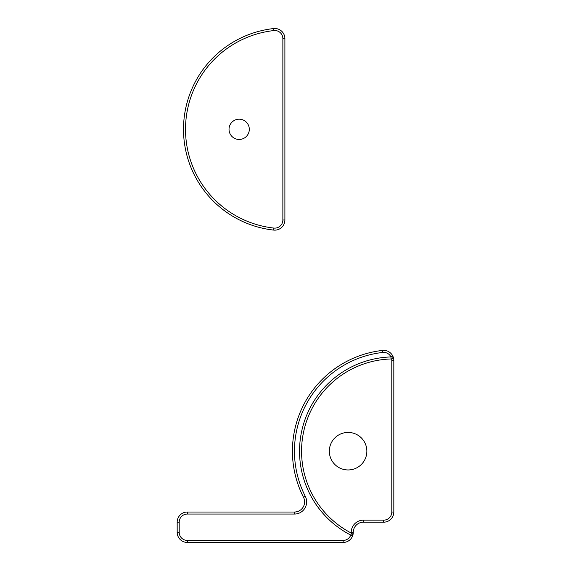 <?xml version="1.0" encoding="UTF-8"?>
<svg xmlns="http://www.w3.org/2000/svg" width="571" height="571" viewBox="0 0 571 571"><rect width="100%" height="100%" fill="white"/><g stroke="black" fill="none" stroke-linecap="round" stroke-linejoin="round"><path stroke-width="0.86" d="M249.306 129.317A10.142 10.142 0 0 1 234.096 138.103A10.142 10.142 0 0 1 234.096 120.538A10.142 10.142 0 0 1 249.306 129.317M273.63 28.55L273.852 30.563A8.108 8.108 0 0 1 282.866 38.628L282.866 220.013A8.108 8.108 0 0 1 273.852 228.072L273.63 230.084A101.395 101.395 0 0 1 273.63 28.55A10.142 10.142 0 0 1 284.893 38.628A10.142 10.142 0 0 0 273.63 28.55A101.395 101.395 0 0 0 273.63 230.084A10.142 10.142 0 0 0 284.893 220.013L284.893 38.628A10.142 10.142 0 0 0 283.866 34.174M348.096 432.433A18.757 18.757 0 0 1 364.341 460.576A18.757 18.757 0 0 1 331.851 460.576A18.757 18.757 0 0 1 348.096 432.433M187.317 542.45L187.317 540.423L343.128 540.423L187.317 540.423A8.108 8.108 0 0 1 179.201 532.308L179.201 522.165L177.174 522.165A10.142 10.142 0 0 1 187.317 512.023A10.142 10.142 0 0 0 177.174 522.165L177.174 532.308A10.142 10.142 0 0 0 187.317 542.45L343.128 542.45A10.142 10.142 0 0 0 353.263 532.308A10.142 10.142 0 0 1 352.657 535.769A2.027 2.027 0 0 0 351.679 533.278L350.751 535.077L352.657 535.769L352.778 535.106M382.556 350.423A10.142 10.142 0 0 1 393.826 360.501A10.142 10.142 0 0 0 382.556 350.423A101.395 101.395 0 0 0 303.508 497.277A101.395 101.395 0 0 1 382.556 350.423L382.784 352.443A8.108 8.108 0 0 1 390.971 356.939L391.035 358.966A2.027 2.027 0 0 0 392.791 356.047L390.971 356.939A94.301 94.301 0 0 0 350.751 535.077A8.108 8.108 0 0 1 343.128 540.423L343.128 542.45M393.826 512.03L393.826 360.501L391.799 360.501L391.799 512.03L393.826 512.03A10.142 10.142 0 0 1 383.683 522.172L363.406 522.172A10.142 10.142 0 0 0 353.263 532.308L351.236 532.308A8.108 8.108 0 0 1 351.208 533.029L351.679 533.278A92.274 92.274 0 0 1 391.035 358.966M294.472 514.057A12.169 12.169 0 0 0 305.314 496.356L303.508 497.277A10.142 10.142 0 0 1 294.472 512.023L187.317 512.023L187.317 514.057L294.472 514.057L294.472 512.023M392.591 358.16L392.862 357.674M392.927 357.482L392.998 356.811M392.991 356.768L392.791 356.047M352.778 535.07L352.678 534.456M352.621 534.306L352.307 533.778M282.866 38.628L284.893 38.628M282.866 220.013L284.893 220.013M273.852 228.072A99.368 99.368 0 0 1 273.852 30.563M391.799 512.03A8.108 8.108 0 0 1 383.683 520.145L363.406 520.145L383.683 520.145L383.683 522.172M179.201 532.308L177.174 532.308M179.201 522.165A8.108 8.108 0 0 1 187.317 514.057M305.314 496.356A99.368 99.368 0 0 1 382.784 352.443M391.627 358.859A8.108 8.108 0 0 1 391.799 360.501M351.236 532.308A12.169 12.169 0 0 1 363.406 520.145L363.406 522.172"/></g></svg>
